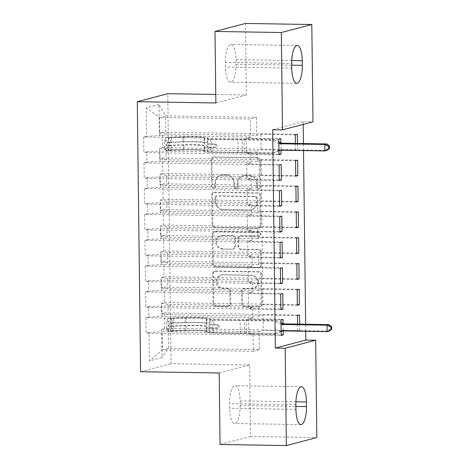 <?xml version="1.0" encoding="UTF-8"?>
<svg xmlns="http://www.w3.org/2000/svg" width="469" height="469" viewBox="0 0 469 469"><rect width="100%" height="100%" fill="white"/><g stroke="black" fill="none" stroke-linecap="round" stroke-linejoin="round"><path stroke-width="0.35" stroke-dasharray="2.35 1.76" d="M214.04 188.128A1.782 1.683 75.3 0 1 212.328 186.322L212 159.401A2.544 2.404 75.3 0 1 214.38 156.91L257.774 157.602A2.544 2.404 75.3 0 1 260.213 160.175L260.547 187.102A1.782 1.683 75.3 0 1 258.876 188.843A1.782 1.683 75.3 0 1 257.17 187.043L257.129 183.561A8.137 7.686 75.3 0 0 249.315 175.33L245.697 175.271A8.137 7.686 75.3 0 0 243.728 175.506A8.137 7.686 75.3 0 0 238.082 183.256L238.123 186.738A1.782 1.683 75.3 0 1 236.458 188.485A1.782 1.683 75.3 0 1 234.752 186.685L234.705 183.203A8.137 7.686 75.3 0 0 226.896 174.966L223.279 174.908A8.137 7.686 75.3 0 0 221.309 175.148A8.137 7.686 75.3 0 0 215.664 182.892L215.705 186.381A1.782 1.683 75.3 0 1 214.04 188.128M256.303 183.778A8.137 7.686 75.3 0 0 248.488 175.547L244.871 175.488A8.137 7.686 75.3 0 0 242.907 175.723A8.137 7.686 75.3 0 0 237.255 183.473L237.302 186.955A1.782 1.683 75.3 0 1 235.637 188.702A1.782 1.683 75.3 0 1 233.925 186.902L233.884 183.42A8.137 7.686 75.3 0 0 226.07 175.183L222.453 175.125A8.137 7.686 75.3 0 0 220.489 175.365A8.137 7.686 75.3 0 0 214.837 183.109L214.878 186.598A1.782 1.683 75.3 0 1 213.213 188.345A1.782 1.683 75.3 0 1 211.507 186.539L211.179 159.618A2.544 2.404 75.3 0 1 213.559 157.127L256.948 157.819A2.544 2.404 75.3 0 1 259.392 160.392L259.72 187.313A1.782 1.683 75.3 0 1 258.056 189.06A1.782 1.683 75.3 0 1 256.344 187.26L256.303 183.778L257.129 183.561M230.754 303.724A2.544 2.404 75.3 0 1 228.374 306.222L216.203 306.023A2.544 2.404 75.3 0 1 213.758 303.455L213.395 273.55A2.544 2.404 75.3 0 1 215.775 271.059L259.169 271.756A2.544 2.404 75.3 0 1 261.608 274.33L261.978 304.229A2.544 2.404 75.3 0 1 259.597 306.72L244.888 306.486A2.544 2.404 75.3 0 1 242.45 303.912L242.291 291.114A2.544 2.404 75.3 0 1 244.671 288.623L251.964 288.74A6.801 6.425 75.3 0 0 253.612 288.541A6.801 6.425 75.3 0 0 258.267 281.189A6.801 6.425 75.3 0 0 251.8 275.18L223.232 274.723A6.801 6.425 75.3 0 0 221.585 274.922A6.801 6.425 75.3 0 0 216.93 282.274A6.801 6.425 75.3 0 0 223.396 288.283L228.157 288.359A2.544 2.404 75.3 0 1 230.601 290.927L230.754 303.724L229.933 303.941A2.544 2.404 75.3 0 1 227.553 306.439L215.377 306.239A2.544 2.404 75.3 0 1 212.938 303.666L212.568 273.767A2.544 2.404 75.3 0 1 214.949 271.275L258.343 271.973A2.544 2.404 75.3 0 1 260.787 274.541L261.151 304.445A2.544 2.404 75.3 0 1 258.771 306.937L244.068 306.703A2.544 2.404 75.3 0 1 241.623 304.129L241.471 291.331A2.544 2.404 75.3 0 1 243.851 288.84L251.964 288.74M305.729 331.278L305.647 324.255M303.525 150.578L303.437 143.555M303.203 124.408L303.167 121.676L312.993 121.834M219.175 372.978L249.666 364.976L250.54 436.481L316.851 437.548M249.666 364.976L171.074 363.709L167.773 93.694M245.492 23.45L246.366 94.955L215.769 94.462M215.242 227.225A2.544 2.404 75.3 0 1 212.797 224.651L212.434 194.752A2.544 2.404 75.3 0 1 214.814 192.255L258.208 192.952A2.544 2.404 75.3 0 1 260.647 195.526L261.01 225.425A2.544 2.404 75.3 0 1 258.63 227.916L214.415 227.436A2.544 2.404 75.3 0 1 211.976 224.868L211.607 194.963A2.544 2.404 75.3 0 1 213.987 192.472L257.381 193.169A2.544 2.404 75.3 0 1 259.826 195.743L260.189 225.642A2.544 2.404 75.3 0 1 257.809 228.133L214.415 227.436M212.914 234.154L213.278 264.053A2.544 2.404 75.3 0 0 215.722 266.621L259.117 267.318A2.544 2.404 75.3 0 0 261.497 264.827L261.339 252.029A2.544 2.404 75.3 0 0 258.894 249.455L241.301 249.174A2.544 2.404 75.3 0 1 238.856 246.6L238.75 238.111A2.544 2.404 75.3 0 1 241.13 235.62L259.451 235.913A1.782 1.683 75.3 0 0 261.104 233.937A1.782 1.683 75.3 0 0 259.41 232.366L215.294 231.657A2.544 2.404 75.3 0 0 212.914 234.154L212.088 234.365L212.457 264.27L213.278 264.053M140.583 371.718L171.074 363.709M158.979 104.552L146.287 107.882L146.633 136.274L159.753 135.57L250.628 137.03L250.405 118.956L256.502 117.356L165.633 115.896L158.979 104.552L159.325 132.944L162.251 132.176L162.438 147.665L159.513 148.433L159.642 158.757L162.567 157.989L162.755 173.477L159.829 174.245L159.952 184.575L162.878 183.807L163.071 199.296L160.146 200.064L160.269 210.388L163.194 209.62L163.382 225.108L160.457 225.876L160.586 236.2L163.511 235.432L163.699 250.921L160.773 251.689L160.902 262.019L163.828 261.251L164.015 276.739L161.09 277.507L161.219 287.831L164.144 287.063L164.332 302.552L161.406 303.32L161.529 313.644L164.455 312.876L164.648 328.364L299.726 330.534L297.668 331.079L263.285 330.522L259.123 331.618L259.339 349.686L168.471 348.227L162.374 349.827L162.151 331.759L253.026 333.219L248.863 334.309L281.177 334.831M278.791 139.217L143.707 137.042L146.633 136.274M143.707 137.042L143.895 152.531L146.82 151.763L146.949 162.092L160.07 161.383L250.944 162.843L250.815 152.519L246.653 153.609L278.973 154.131M279.102 165.029L144.024 162.86L146.949 162.092M144.024 162.86L144.212 178.349L147.137 177.581L147.266 187.905L160.386 187.195L251.255 188.655L251.132 178.331L246.97 179.422L279.284 179.944M279.418 190.842L144.341 188.673L147.266 187.905M144.341 188.673L144.528 204.162L147.454 203.394L147.577 213.717L160.697 213.014L251.572 214.474L251.448 204.144L247.286 205.24L279.6 205.756M279.735 216.655L144.651 214.485L147.577 213.717M144.651 214.485L144.845 229.974L147.77 229.206L147.893 239.536L161.014 238.827L251.888 240.286L251.759 229.962L247.603 231.053L279.917 231.575M280.052 242.473L144.968 240.304L147.893 239.536M144.968 240.304L145.156 255.793L148.081 255.025L148.21 265.348L161.33 264.639L252.205 266.099L252.076 255.775L247.913 256.865L280.233 257.387M280.368 268.286L145.284 266.116L148.21 265.348M145.284 266.116L145.472 281.605L148.397 280.837L148.526 291.161L161.647 290.458L252.521 291.917L252.392 281.588L248.23 282.684L280.55 283.2M280.679 294.098L145.601 291.929L148.526 291.161M145.601 291.929L145.789 307.418L148.714 306.65L148.843 316.98L161.963 316.27L252.832 317.73L252.709 307.406L248.547 308.496L280.861 309.012M280.995 319.917L145.918 317.748L148.843 316.98M145.918 317.748L146.105 333.236L149.031 332.468L149.377 360.86L162.069 357.53L161.723 329.132L164.648 328.364M297.44 143.455L297.522 149.834L295.458 150.373L261.075 149.822L256.912 150.918L257.041 161.242L166.167 159.782L166.044 149.459L256.912 150.918M295.376 143.42L295.458 150.373M280.902 142.852L280.99 150.221M303.167 121.676L272.677 129.684M283.106 323.551L283.2 330.921M299.65 324.155L299.726 330.534M297.581 324.126L297.668 331.079M258.935 316.129L168.06 314.67L167.931 304.34L258.806 305.8L258.935 316.129L263.091 315.033L263.285 330.522M161.529 313.644L168.06 314.67M161.406 303.32L167.931 304.34M259.339 349.686L253.242 351.287L253.026 333.219M253.242 351.287L162.374 349.827L149.377 360.86M149.031 332.468L162.151 331.759M258.618 290.311L167.744 288.851L167.621 278.527L258.489 279.987L258.618 290.311L262.781 289.221L262.968 304.709L258.806 305.8M161.219 287.831L167.744 288.851M161.09 277.507L167.621 278.527M161.963 316.27L161.834 305.946L252.709 307.406M148.714 306.65L161.834 305.946M258.302 264.498L167.427 263.039L167.304 252.715L258.173 254.175L258.302 264.498L262.464 263.408L262.652 278.897L258.489 279.987M160.902 262.019L167.427 263.039M160.773 251.689L167.304 252.715M161.647 290.458L161.518 280.128L252.392 281.588M148.397 280.837L161.518 280.128M257.985 238.686L167.111 237.226L166.987 226.902L257.862 228.362L257.985 238.686L262.148 237.59L262.335 253.078L258.173 254.175M160.586 236.2L167.111 237.226M160.457 225.876L166.987 226.902M161.33 264.639L161.207 254.315L252.076 255.775M148.081 255.025L161.207 254.315M257.669 212.873L166.8 211.413L166.671 201.084L257.545 202.544L257.669 212.873L261.831 211.777L262.024 227.266L257.862 228.362M160.269 210.388L166.8 211.413M160.146 200.064L166.671 201.084M161.014 238.827L160.89 228.503L251.759 229.962M147.77 229.206L160.89 228.503M257.358 187.055L166.483 185.595L166.354 175.271L257.229 176.731L257.358 187.055L261.514 185.964L261.708 201.453L257.545 202.544M159.952 184.575L166.483 185.595M159.829 174.245L166.354 175.271M160.697 213.014L160.574 202.684L251.448 204.144M147.454 203.394L160.574 202.684M159.642 158.757L166.167 159.782M159.513 148.433L166.044 149.459M160.386 187.195L160.257 176.872L251.132 178.331M147.137 177.581L160.257 176.872M256.502 117.356L256.725 135.43L165.85 133.97L165.633 115.896L159.53 117.496L250.405 118.956M159.325 132.944L165.85 133.97M160.07 161.383L159.941 151.059L250.815 152.519M146.82 151.763L159.941 151.059M250.54 436.481L220.049 444.483M259.123 331.618L168.248 330.158L168.471 348.227L162.069 357.53M159.753 135.57L159.53 117.496L146.287 107.882M252.832 317.73L248.67 318.82L248.863 334.309M252.521 291.917L248.359 293.008L248.547 308.496M252.205 266.099L248.042 267.195L248.23 282.684M251.888 240.286L247.726 241.377L247.913 256.865M251.572 214.474L247.409 215.564L247.603 231.053M251.255 188.655L247.093 189.752L247.286 205.24M250.944 162.843L246.782 163.933L246.97 179.422M250.628 137.03L246.465 138.121L246.653 153.609M295.271 134.884L260.887 134.333L256.725 135.43M260.887 134.333L261.075 149.822M295.587 160.703L261.204 160.152L257.041 161.242M261.204 160.152L261.391 175.641L257.229 176.731M161.723 329.132L168.248 330.158M246.366 94.955L215.875 102.963M225.384 62.395A16.579 5.27 -89.1 0 1 230.924 44.432A16.579 5.27 -89.1 0 1 235.93 59.627L235.989 64.271A16.579 5.27 -89.1 0 1 230.449 82.239A16.579 5.27 -89.1 0 1 225.437 67.044L225.384 62.395L291.695 63.462M240.157 405.538A16.579 5.27 -89.1 0 1 234.617 423.501A16.579 5.27 -89.1 0 1 229.611 408.306L229.552 403.662A16.579 5.27 -89.1 0 1 235.092 385.7A16.579 5.27 -89.1 0 1 240.099 400.895L240.157 405.538L295.886 406.435M278.979 154.706L143.895 152.531M246.465 138.121L280.849 138.672M162.438 147.665L297.522 149.834M162.251 132.176L297.328 134.345M279.295 180.518L144.212 178.349M246.782 163.933L281.166 164.49M295.775 176.192L261.391 175.641M162.755 173.477L295.769 175.617M162.567 157.989L297.645 160.158M279.606 206.331L144.528 204.162M247.093 189.752L281.482 190.303M296.091 202.004L261.708 201.453M295.904 186.515L261.514 185.964M163.071 199.296L296.086 201.43M162.878 183.807L297.962 185.976M279.923 232.143L144.845 229.974M247.409 215.564L281.793 216.115M296.408 227.817L262.024 227.266M296.215 212.328L261.831 211.777M163.382 225.108L296.396 227.242M163.194 209.62L298.278 211.789M280.239 257.962L145.156 255.793M247.726 241.377L282.109 241.928M296.719 253.635L262.335 253.078M296.531 238.146L262.148 237.59M163.699 250.921L296.713 253.061M163.511 235.432L298.595 237.601M280.556 283.774L145.472 281.605M248.042 267.195L282.426 267.746M297.035 279.448L262.652 278.897M296.848 263.959L262.464 263.408M164.015 276.739L297.029 278.873M163.828 261.251L298.905 263.42M280.872 309.587L145.789 307.418M248.359 293.008L282.743 293.559M297.352 305.26L262.968 304.709M297.164 289.772L262.781 289.221M164.332 302.552L297.346 304.686M164.144 287.063L299.222 289.232M281.183 335.405L146.105 333.236M248.67 318.82L283.059 319.371M297.481 315.59L263.091 315.033M164.455 312.876L299.539 315.045M215.84 197.59A1.782 1.683 75.3 0 1 217.505 195.843L255.599 196.458A1.782 1.683 75.3 0 1 257.305 198.258L257.352 201.934A8.137 7.686 75.3 0 1 251.701 209.678A8.137 7.686 75.3 0 1 249.737 209.919L223.701 209.496A8.137 7.686 75.3 0 1 215.887 201.265L215.84 197.59L215.019 197.807A1.782 1.683 75.3 0 1 216.684 196.06L217.505 195.843M215.019 197.807L215.06 201.482A8.137 7.686 75.3 0 0 222.875 209.713L248.91 210.13A8.137 7.686 75.3 0 0 250.88 209.895A8.137 7.686 75.3 0 0 256.525 202.145L256.484 198.475A1.782 1.683 75.3 0 0 254.773 196.675L216.684 196.06M212.088 234.365A2.544 2.404 75.3 0 1 214.468 231.874L258.589 232.583A1.782 1.683 75.3 0 1 259.058 236.077A1.782 1.683 75.3 0 1 258.63 236.13L240.31 235.837A2.544 2.404 75.3 0 0 237.93 238.328L238.029 246.817A2.544 2.404 75.3 0 0 240.474 249.391L258.073 249.672A2.544 2.404 75.3 0 1 260.512 252.246L260.67 265.044A2.544 2.404 75.3 0 1 258.29 267.535L214.896 266.838A2.544 2.404 75.3 0 1 212.457 264.27M223.039 248.881A6.801 6.425 75.3 0 1 216.567 242.872A6.801 6.425 75.3 0 1 221.227 235.52A6.801 6.425 75.3 0 1 222.869 235.327L232.935 235.485A2.544 2.404 75.3 0 1 235.379 238.059L235.479 246.547A2.544 2.404 75.3 0 1 233.099 249.045L222.212 249.098A6.801 6.425 75.3 0 1 215.746 243.089A6.801 6.425 75.3 0 1 220.401 235.737A6.801 6.425 75.3 0 1 222.048 235.544L222.869 235.327M222.212 249.098L232.278 249.256A2.544 2.404 75.3 0 0 234.658 246.764L234.553 238.275A2.544 2.404 75.3 0 0 232.114 235.702L222.048 235.544M251.138 288.957A6.801 6.425 75.3 0 0 252.785 288.757A6.801 6.425 75.3 0 0 257.44 281.406A6.801 6.425 75.3 0 0 250.974 275.397L222.406 274.94A6.801 6.425 75.3 0 0 220.764 275.139A6.801 6.425 75.3 0 0 216.103 282.49A6.801 6.425 75.3 0 0 222.576 288.494L227.336 288.576A2.544 2.404 75.3 0 1 229.775 291.143L229.933 303.941M164.42 148.403L167.615 148.456L169.297 150.608L166.102 150.555L164.42 148.403L164.326 140.659L165.944 137.646L169.139 137.698A3.5 0.293 179.3 0 1 171.519 137.487L183.766 137.071A16.45 1.384 179.3 0 1 204.396 138.156A16.45 1.384 179.3 0 1 204.373 138.232L204.15 143.596A9.456 0.797 -0.7 0 0 204.138 143.637A9.456 0.797 -0.7 0 0 210.581 144.311L214.568 144.376A1.554 1.466 75.3 0 1 214.978 147.43A1.554 1.466 75.3 0 1 214.603 147.477L210.622 147.413A9.456 0.797 179.3 0 1 204.173 146.738A9.456 0.797 179.3 0 1 204.185 146.691L204.244 151.598A9.456 0.797 -0.7 0 0 204.232 151.639A9.456 0.797 -0.7 0 0 210.681 152.314L272.131 153.304L274.195 152.759L244.232 152.278L244.073 139.375L242.227 139.475A5.628 0.475 179.3 0 1 237.93 139.551L211.595 139.129A6.091 0.51 -0.7 0 1 207.445 138.695A6.091 0.51 -0.7 0 1 207.45 138.666L207.738 138.203A19.821 1.665 179.3 0 0 207.761 138.115L207.82 143.022A19.821 1.665 179.3 0 1 207.796 143.109L207.738 138.203M166.102 150.555A6.865 0.575 179.3 0 1 170.822 150.133L183.068 149.717A19.821 1.665 179.3 0 1 207.919 151.024A19.821 1.665 179.3 0 1 207.896 151.112L207.831 146.205L207.55 146.668A6.091 0.51 -0.7 0 0 207.544 146.697A6.091 0.51 -0.7 0 0 211.695 147.131L215.676 147.196A1.554 1.466 -104.7 0 0 217.129 145.666A1.554 1.466 -104.7 0 0 215.634 144.094L211.654 144.03A6.091 0.51 179.3 0 1 207.503 143.596A6.091 0.51 179.3 0 1 207.509 143.573L207.796 143.109M165.944 137.646A6.865 0.575 179.3 0 1 170.663 137.224L182.91 136.807A19.821 1.665 179.3 0 1 207.761 138.115M204.373 138.232L204.091 138.689A9.456 0.797 -0.7 0 0 204.074 138.736A9.456 0.797 -0.7 0 0 210.522 139.41L271.979 140.395L278.838 143.391M244.073 139.375L274.037 139.856L271.979 140.395M169.297 150.608A3.5 0.293 179.3 0 1 171.677 150.397L183.924 149.98A16.45 1.384 179.3 0 1 204.554 151.065A16.45 1.384 179.3 0 1 204.531 151.135M207.896 151.112L207.609 151.575A6.091 0.51 -0.7 0 0 207.603 151.598A6.091 0.51 -0.7 0 0 211.754 152.032L238.082 152.454A5.628 0.475 -0.7 0 0 242.385 152.378L244.232 152.278M167.615 148.456L167.521 140.712L164.326 140.659M169.139 137.698L167.521 140.712M207.831 146.205A19.821 1.665 -0.7 0 0 207.861 146.117A19.821 1.665 -0.7 0 0 183.01 144.81L170.763 145.226A6.865 0.575 -0.7 0 0 166.964 145.496C165.915 144.622 165.897 143.59 166.923 142.394A6.865 0.575 179.3 0 1 170.728 142.13L182.969 141.714A19.821 1.665 179.3 0 1 207.82 143.022M204.431 143.133A16.45 1.384 -0.7 0 0 204.455 143.063A16.45 1.384 -0.7 0 0 183.825 141.978L171.578 142.394A3.5 0.293 -0.7 0 0 170.458 142.453C168.992 143.631 169.004 144.663 170.493 145.548A3.5 0.293 179.3 0 1 171.619 145.49L183.866 145.073A16.45 1.384 179.3 0 1 204.49 146.158A16.45 1.384 179.3 0 1 204.472 146.234M278.926 150.526L272.131 153.304M166.964 145.496L170.493 145.548L166.964 145.496M326.881 143.93L326.957 150.385L282.262 149.664A2.591 2.445 -104.7 0 0 281.347 149.84L280.433 150.209M278.932 150.825L274.195 152.759M274.037 139.856L278.821 141.943M166.63 329.109L169.819 329.156L171.502 331.307L168.307 331.255L166.63 329.109L166.53 321.365L168.148 318.345L171.343 318.398A3.5 0.293 179.3 0 1 173.729 318.187L185.97 317.771A16.45 1.384 179.3 0 1 206.6 318.856A16.45 1.384 179.3 0 1 206.583 318.932L206.354 324.296A9.456 0.797 -0.7 0 0 206.342 324.337A9.456 0.797 -0.7 0 0 212.791 325.011L216.772 325.076A1.554 1.466 75.3 0 1 217.188 328.13A1.554 1.466 75.3 0 1 216.813 328.177L212.826 328.112A9.456 0.797 179.3 0 1 206.383 327.438A9.456 0.797 179.3 0 1 206.395 327.397L206.454 332.298A9.456 0.797 -0.7 0 0 206.442 332.339A9.456 0.797 -0.7 0 0 212.891 333.013L274.342 334.004L276.405 333.465L246.436 332.978L246.284 320.075L244.431 320.175A5.628 0.475 179.3 0 1 240.134 320.251L213.805 319.829A6.091 0.51 -0.7 0 1 209.649 319.395A6.091 0.51 -0.7 0 1 209.661 319.366L209.942 318.902A19.821 1.665 179.3 0 0 209.971 318.814L210.03 323.721A19.821 1.665 179.3 0 1 210.001 323.809L209.942 318.902M168.307 331.255A6.865 0.575 179.3 0 1 173.032 330.833L185.273 330.416A19.821 1.665 179.3 0 1 210.13 331.724A19.821 1.665 179.3 0 1 210.1 331.812L210.042 326.905L209.76 327.368A6.091 0.51 -0.7 0 0 209.749 327.397A6.091 0.51 -0.7 0 0 213.899 327.831L217.88 327.895A1.554 1.466 -104.7 0 0 219.34 326.371A1.554 1.466 -104.7 0 0 217.845 324.794L213.864 324.73A6.091 0.51 179.3 0 1 209.713 324.296A6.091 0.51 179.3 0 1 209.719 324.272L210.001 323.809M168.148 318.345A6.865 0.575 179.3 0 1 172.873 317.929L185.114 317.507A19.821 1.665 179.3 0 1 209.971 318.814M206.583 318.932L206.296 319.395A9.456 0.797 -0.7 0 0 206.284 319.436A9.456 0.797 -0.7 0 0 212.733 320.11L274.183 321.095L281.048 324.091M246.284 320.075L276.247 320.556L274.183 321.095M171.502 331.307A3.5 0.293 179.3 0 1 173.888 331.096L186.129 330.68A16.45 1.384 179.3 0 1 206.759 331.765A16.45 1.384 179.3 0 1 206.735 331.835M210.1 331.812L209.819 332.275A6.091 0.51 -0.7 0 0 209.807 332.298A6.091 0.51 -0.7 0 0 213.958 332.732L240.292 333.16A5.628 0.475 -0.7 0 0 244.589 333.078L246.436 332.978M169.819 329.156L169.725 321.412L166.53 321.365M171.343 318.398L169.725 321.412M210.042 326.905A19.821 1.665 -0.7 0 0 210.071 326.817A19.821 1.665 -0.7 0 0 185.214 325.509L172.973 325.932A6.865 0.575 -0.7 0 0 169.168 326.195C168.119 325.322 168.107 324.29 169.133 323.094A6.865 0.575 179.3 0 1 172.932 322.83L185.179 322.414A19.821 1.665 179.3 0 1 210.03 323.721M206.641 323.833A16.45 1.384 -0.7 0 0 206.665 323.762A16.45 1.384 -0.7 0 0 186.035 322.678L173.788 323.094A3.5 0.293 -0.7 0 0 172.668 323.153C171.197 324.331 171.214 325.363 172.703 326.248A3.5 0.293 179.3 0 1 173.829 326.195L186.07 325.773A16.45 1.384 179.3 0 1 206.7 326.858A16.45 1.384 179.3 0 1 206.677 326.934M281.136 331.225L274.342 334.004M169.168 326.195L172.703 326.248L169.168 326.195M329.091 324.63L329.168 331.085L284.466 330.364A2.591 2.445 -104.7 0 0 283.552 330.539L282.643 330.909M281.136 331.524L276.405 333.465M276.247 320.556L281.031 322.643M211.507 186.539L212.328 186.322M256.344 187.26L257.17 187.043M233.925 186.902L234.752 186.685M214.837 183.109L215.664 182.892M222.453 175.125L223.279 174.908M226.07 175.183L226.896 174.966M233.884 183.42L234.705 183.203M237.302 186.955L238.123 186.738M237.255 183.473L238.082 183.256M244.871 175.488L245.697 175.271M248.488 175.547L249.315 175.33M259.72 187.313L260.547 187.102M259.392 160.392L260.213 160.175M256.948 157.819L257.774 157.602M213.559 157.127L214.38 156.91M211.179 159.618L212 159.401M214.878 186.598L215.705 186.381M257.809 228.133L258.63 227.916M260.189 225.642L261.01 225.425M259.826 195.743L260.647 195.526M257.381 193.169L258.208 192.952M213.987 192.472L214.814 192.255M211.607 194.963L212.434 194.752M211.976 224.868L212.797 224.651M254.773 196.675L255.599 196.458M256.484 198.475L257.305 198.258M256.525 202.145L257.352 201.934M248.91 210.13L249.737 209.919M222.875 209.713L223.701 209.496M215.06 201.482L215.887 201.265M214.896 266.838L215.722 266.621M258.29 267.535L259.117 267.318M260.67 265.044L261.497 264.827M260.512 252.246L261.339 252.029M258.073 249.672L258.894 249.455M240.474 249.391L241.301 249.174M238.029 246.817L238.856 246.6M237.93 238.328L238.75 238.111M240.31 235.837L241.13 235.62M258.63 236.13L259.451 235.913M258.589 232.583L259.41 232.366M214.468 231.874L215.294 231.657M232.114 235.702L232.935 235.485M234.553 238.275L235.379 238.059M234.658 246.764L235.479 246.547M232.278 249.256L233.099 249.045M229.775 291.143L230.601 290.927M227.336 288.576L228.157 288.359M222.576 288.494L223.396 288.283M222.406 274.94L223.232 274.723M250.974 275.397L251.8 275.18M243.851 288.84L244.671 288.623M241.471 291.331L242.291 291.114M241.623 304.129L242.45 303.912M244.068 306.703L244.888 306.486M258.771 306.937L259.597 306.72M261.151 304.445L261.978 304.229M260.787 274.541L261.608 274.33M258.343 271.973L259.169 271.756M214.949 271.275L215.775 271.059M212.568 273.767L213.395 273.55M212.938 303.666L213.758 303.455M215.377 306.239L216.203 306.023M227.553 306.439L228.374 306.222M291.741 60.524L235.93 59.627M291.753 68.105L225.437 67.044M291.718 65.168L235.989 64.271M295.921 409.373L229.611 408.306M295.91 401.786L240.099 400.895M295.863 404.729L229.552 403.662M215.634 144.094L214.568 144.376M166.055 150.502L165.903 137.722M169.092 137.775L169.25 150.555M182.969 141.714L182.91 136.807M183.766 137.071L183.825 141.978M211.654 144.03L211.595 139.129M238.082 152.454L237.93 139.551M211.754 152.032L211.695 147.131M210.522 139.41L210.581 144.311M210.622 147.413L210.681 152.314M207.509 143.573L207.45 138.666M207.609 151.575L207.55 146.668M204.091 138.689L204.15 143.596M204.185 146.691L204.244 151.598M183.068 149.717L183.01 144.81M183.866 145.073L183.924 149.98M170.728 142.13L170.663 137.224M171.519 137.487L171.578 142.394M170.822 150.133L170.763 145.226M171.619 145.49L171.677 150.397M242.385 152.378L242.227 139.475M280.198 150.203L282.262 149.664M279.87 150.221L281.347 149.84M170.458 142.453L166.923 142.394M215.676 147.196L214.603 147.477M217.845 324.794L216.772 325.076M168.265 331.202L168.107 318.422M171.302 318.474L171.461 331.255M185.179 322.414L185.114 317.507M185.97 317.771L186.035 322.678M213.864 324.73L213.805 319.829M240.292 333.16L240.134 320.251M213.958 332.732L213.899 327.831M212.733 320.11L212.791 325.011M212.826 328.112L212.891 333.013M209.719 324.272L209.661 319.366M209.749 327.397L209.807 332.298L209.76 327.368M206.296 319.395L206.354 324.296M206.395 327.397L206.454 332.298M185.273 330.416L185.214 325.509M186.07 325.773L186.129 330.68M172.932 322.83L172.873 317.929M173.729 318.187L173.788 323.094M173.032 330.833L172.973 325.932M173.829 326.195L173.888 331.096M244.589 333.078L244.431 320.175M282.408 330.909L284.466 330.364M282.08 330.926L283.552 330.539M172.668 323.153L169.133 323.094M217.88 327.895L216.813 328.177M220.489 175.365L221.309 175.148M236.065 188.649L236.892 188.432M242.907 175.723L243.728 175.506M258.483 189.013L259.31 188.796M212.944 157.197L213.764 156.98M213.647 188.292L214.468 188.075M258.425 228.063L259.246 227.846M213.372 192.548L214.198 192.331M216.25 196.112L217.077 195.895M250.88 209.895L251.701 209.678M258.906 267.465L259.726 267.248M239.694 235.907L240.515 235.69M259.058 236.077L259.885 235.86M220.401 235.737L221.227 235.52M232.894 249.186L233.714 248.969M213.852 231.944L214.679 231.733M220.764 275.139L221.585 274.922M252.785 288.757L253.612 288.541M243.235 288.91L244.056 288.699M259.386 306.867L260.213 306.65M214.339 271.346L215.16 271.129M228.169 306.363L228.989 306.146M297.235 45.499L230.924 44.432M296.76 83.3L230.449 82.239M300.928 424.568L234.617 423.501M301.403 386.761L235.092 385.7M204.396 138.156L204.455 143.063M207.503 143.596L207.445 138.695M207.603 151.598L207.544 146.697M204.138 143.637L204.074 138.736M204.232 151.639L204.173 146.738M207.861 146.117L207.919 151.024M204.49 146.158L204.554 151.065M279.571 150.279L281.635 149.74M216.051 147.149L214.978 147.43M206.6 318.856L206.665 323.762M209.713 324.296L209.649 319.395M206.342 324.337L206.284 319.436M206.442 332.339L206.383 327.438M210.071 326.817L210.13 331.724M206.7 326.858L206.759 331.765M281.781 330.979L283.839 330.44M218.261 327.849L217.188 328.13"/><path stroke-width="0.7" d="M305.841 340.066L315.66 340.224L316.851 437.548L286.36 445.55L220.049 444.483L219.175 372.978L140.583 371.718L137.282 101.697L215.875 102.963L215.001 31.452L245.492 23.45L311.803 24.517L312.993 121.834L282.502 129.843L272.677 129.684L275.344 348.074L305.841 340.066L305.729 331.278M305.647 324.255L303.525 150.578M303.437 143.555L303.203 124.408M215.769 94.462L167.773 93.694L137.282 101.697M299.222 289.232L297.164 289.772L297.352 305.26L299.41 304.721L299.222 289.232M280.679 294.098L280.872 309.587L282.93 309.048L282.743 293.559L280.679 294.098M298.595 237.601L296.531 238.146L296.719 253.635L298.782 253.09L298.595 237.601M280.052 242.473L280.239 257.962L282.297 257.417L282.109 241.928L280.052 242.473M297.962 185.976L295.904 186.515L296.091 202.004L298.149 201.465L297.962 185.976M279.418 190.842L279.606 206.331L281.67 205.791L281.482 190.303L279.418 190.842M297.44 143.455L297.328 134.345L295.271 134.884L295.376 143.42M280.902 142.852L280.849 138.672L278.791 139.217L278.979 154.706L281.037 154.16L280.99 150.221M279.102 165.029L279.295 180.518L281.353 179.979L281.166 164.49L279.102 165.029M297.645 160.158L295.587 160.703L295.775 176.192L297.833 175.646L297.645 160.158M279.735 216.655L279.923 232.143L281.986 231.604L281.793 216.115L279.735 216.655M298.278 211.789L296.215 212.328L296.408 227.817L298.466 227.277L298.278 211.789M280.368 268.286L280.556 283.774L282.614 283.235L282.426 267.746L280.368 268.286M298.905 263.42L296.848 263.959L297.035 279.448L299.099 278.908L298.905 263.42M283.106 323.551L283.059 319.371L280.995 319.917L281.183 335.405L283.247 334.86L283.2 330.921M299.65 324.155L299.539 315.045L297.481 315.59L297.581 324.126M306.468 406.605A16.579 5.27 -89.1 0 1 300.928 424.568A16.579 5.27 -89.1 0 1 295.921 409.373L295.863 404.729A16.579 5.27 -89.1 0 1 301.403 386.761A16.579 5.27 -89.1 0 1 306.415 401.956L306.468 406.605L295.886 406.435M286.36 445.55L285.17 348.233L315.66 340.224M215.001 31.452L281.312 32.519L311.803 24.517M275.344 348.074L285.17 348.233M282.502 129.843L281.312 32.519M291.695 63.462A16.579 5.27 -89.1 0 1 297.235 45.499A16.579 5.27 -89.1 0 1 302.241 60.694L302.3 65.338A16.579 5.27 -89.1 0 1 296.76 83.3A16.579 5.27 -89.1 0 1 291.753 68.105L291.695 63.462M278.973 154.131L281.037 154.16M279.284 179.944L281.353 179.979M295.769 175.617L297.833 175.646M279.6 205.756L281.67 205.791M296.086 201.43L298.149 201.465M279.917 231.575L281.986 231.604M296.396 227.242L298.466 227.277M280.233 257.387L282.297 257.417M296.713 253.061L298.782 253.09M280.55 283.2L282.614 283.235M297.029 278.873L299.099 278.908M280.861 309.012L282.93 309.048M297.346 304.686L299.41 304.721M281.177 334.831L283.247 334.86M329.514 148.661L329.478 146.076L328.658 146.293L328.687 148.878L329.514 148.661L326.957 150.385L324.9 150.924L280.198 150.203A2.591 2.445 -104.7 0 0 279.284 150.379L278.926 150.526M328.687 148.878L324.9 150.924L324.818 144.47L326.881 143.93L282.18 143.209A2.591 2.445 -104.7 0 1 281.259 143.01L278.821 141.943M278.838 143.391L279.202 143.549A2.591 2.445 -104.7 0 0 280.122 143.754L324.818 144.47L328.658 146.293M280.433 150.209L278.932 150.825M329.478 146.076L326.881 143.93M331.718 329.361L331.689 326.782L330.862 326.999L330.897 329.578L331.718 329.361L329.168 331.085L327.11 331.624L282.408 330.909A2.591 2.445 -104.7 0 0 281.494 331.079L281.136 331.225M330.897 329.578L327.11 331.624L327.028 325.169L329.091 324.63L284.39 323.909A2.591 2.445 -104.7 0 1 283.469 323.71L281.031 322.643M281.048 324.091L281.412 324.249A2.591 2.445 -104.7 0 0 282.326 324.454L327.028 325.169L330.862 326.999M282.643 330.909L281.136 331.524M331.689 326.782L329.091 324.63M302.241 60.694L291.741 60.524M302.3 65.338L291.718 65.168M306.415 401.956L295.91 401.786M279.202 143.549L281.259 143.01M280.122 143.754L282.18 143.209M279.284 150.379L279.87 150.221M281.412 324.249L283.469 323.71M282.326 324.454L284.39 323.909M281.494 331.079L282.08 330.926"/></g></svg>
